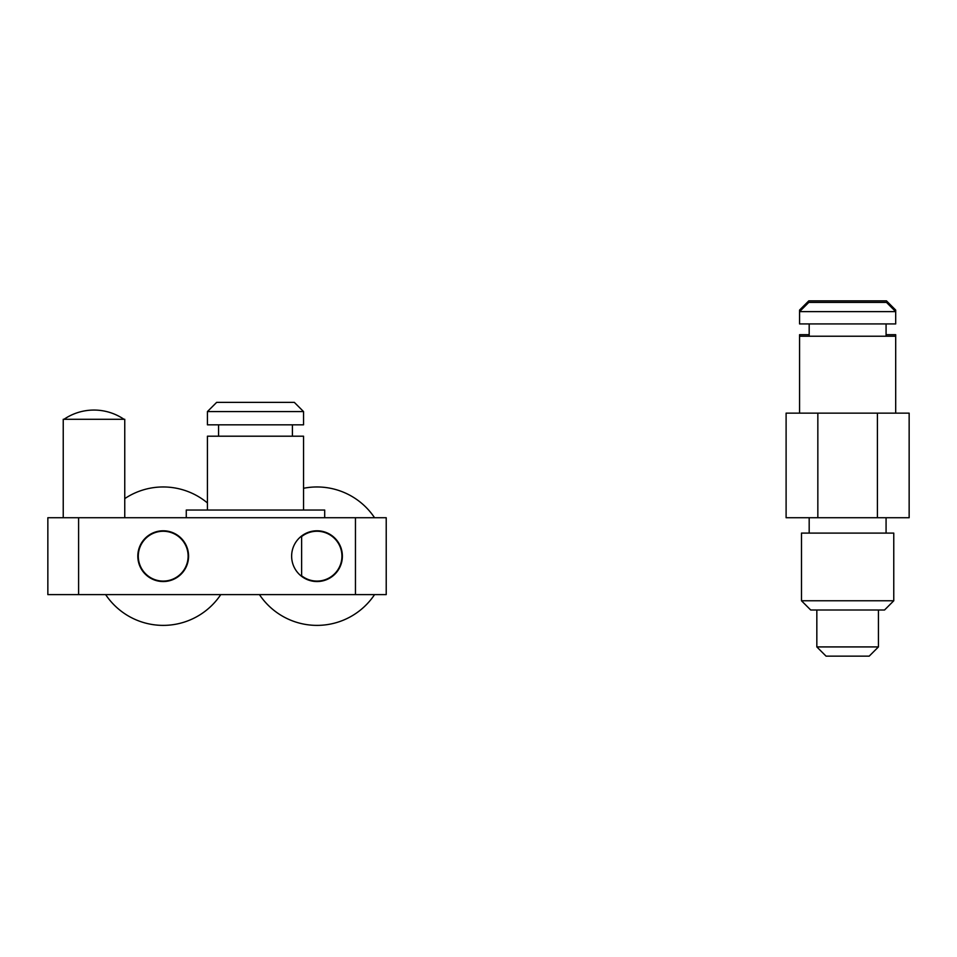 <?xml version="1.0" encoding="UTF-8"?>
<svg xmlns="http://www.w3.org/2000/svg" width="957" height="957" viewBox="0 0 957 957"><rect width="100%" height="100%" fill="white"/><g stroke="black" fill="none" stroke-linecap="round" stroke-linejoin="round"><path stroke-width="1.44" d="M163.204 581.545A25.372 25.372 0 0 1 137.82 556.173A25.372 25.372 0 0 1 163.204 530.788A25.372 25.372 0 0 1 188.577 556.173A25.372 25.372 0 0 1 163.204 581.545M317.006 581.545A25.372 25.372 0 0 1 291.634 556.173A25.372 25.372 0 0 1 317.006 530.788A25.372 25.372 0 0 1 342.379 556.173A25.372 25.372 0 0 1 317.006 581.545M78.606 594.62L47.85 594.62L47.85 517.725L78.606 517.725L78.606 594.62L355.454 594.62L355.454 517.725L78.606 517.725M355.454 517.725L386.221 517.725L386.221 594.62L355.454 594.62M124.757 517.725L124.757 419.286L63.234 419.286L63.234 517.725M178.504 536.506A24.918 24.918 0 0 0 143.538 540.872A24.918 24.918 0 0 0 147.904 575.839A24.918 24.918 0 0 0 182.871 571.473A24.918 24.918 0 0 0 178.504 536.506M301.622 575.779A24.918 24.918 0 0 0 301.706 575.839A24.918 24.918 0 0 0 336.673 571.473A24.918 24.918 0 0 0 301.622 536.566M105.653 594.62A69.215 69.215 0 0 0 220.756 594.62M207.418 502.927A69.215 69.215 0 0 0 124.757 498.621M259.455 594.62A69.215 69.215 0 0 0 374.558 594.62M374.558 517.725A69.215 69.215 0 0 0 303.548 488.285M186.268 517.725L186.268 510.033L324.698 510.033L324.698 517.725M243.592 411.594L207.418 411.594L207.418 424.824L303.548 424.824L303.548 411.594L243.592 411.594M207.418 411.594L216.653 402.371L294.325 402.371L303.548 411.594M303.548 510.033L303.548 436.201L207.418 436.201L207.418 510.033M878.43 646.92L869.195 656.143L826.058 656.143L816.835 646.92L878.43 646.92L878.43 610.004M816.835 646.92L816.835 610.004M809.179 334.699L799.562 334.699L799.562 336.23L895.692 336.23L895.692 334.699L886.074 334.699M801.105 310.08L799.562 310.08L808.797 300.857L886.469 300.857L895.692 310.08L894.149 310.08M799.562 310.08L799.562 323.933L895.692 323.933L895.692 311.623L799.562 311.623L808.797 302.4L886.469 302.4L895.692 311.623L895.692 310.08M801.488 600.769L893.766 600.769L893.766 533.097L801.488 533.097L801.488 600.769L810.711 610.004L884.543 610.004L893.766 600.769M809.179 517.725L809.179 533.097M886.074 517.725L886.074 533.097M799.562 336.23L799.562 413.137M895.692 336.23L895.692 413.137M809.179 323.933L809.179 336.23M886.074 323.933L886.074 336.23M877.413 517.725L877.413 413.137L909.15 413.137L909.15 517.725L817.84 517.725L817.84 413.137L786.104 413.137L786.104 517.725L817.84 517.725M877.413 413.137L817.84 413.137M123.979 419.286A53.353 53.353 0 0 0 63.999 419.286M218.567 424.824L218.567 436.201M292.399 424.824L292.399 436.201M301.622 576.353L301.622 535.98"/></g></svg>
